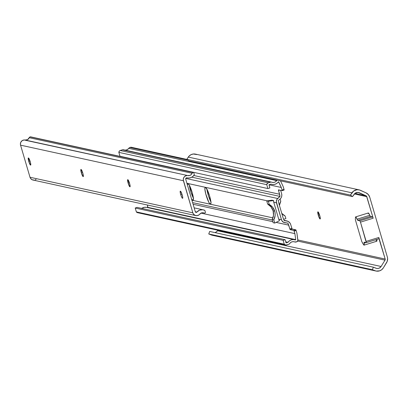 <?xml version="1.0" encoding="UTF-8"?>
<svg xmlns="http://www.w3.org/2000/svg" width="408" height="408" viewBox="0 0 408 408"><rect width="100%" height="100%" fill="white"/><g stroke="black" fill="none" stroke-linecap="round" stroke-linejoin="round"><path stroke-width="0.61" d="M318.296 215.251A3.692 0.566 72.8 0 1 317.837 211.859A3.692 0.566 72.8 0 1 317.888 211.859L318.296 215.251L319.969 218.923L320.326 218.443L319.938 216.255L318.072 211.9A3.692 0.566 72.8 0 1 319.699 215.414A3.692 0.566 72.8 0 1 320.204 218.958A3.692 0.566 72.8 0 1 320.153 218.958L319.969 218.923A3.692 0.566 72.8 0 1 318.296 215.251L319.53 214.873L318.296 215.251M366.328 242.622L378.976 238.716L378.828 237.481L385.178 259.049L297.86 239.975L385.178 259.049A1.341 1.321 -77.7 0 1 385.025 260.151L381.092 266.485A4.299 4.233 -77.7 0 1 375.967 268.224L373.325 267.189L372.407 269.714L375.003 270.728L211.354 234.988A6.982 6.875 102.3 0 0 212.374 235.294L376.023 271.04A6.982 6.875 -77.7 0 1 375.003 270.728L211.354 234.988L208.758 233.968L372.407 269.714L208.758 233.968L209.671 231.443L373.325 267.189L209.671 231.443L208.758 233.968L212.492 235.319M196.845 154.576L193.31 154.005L191 154.683L189.052 156.121L186.793 159.339L188.287 157.08L351.941 192.821A6.982 6.875 -77.7 0 1 359.132 189.868L195.483 154.122A6.982 6.875 102.3 0 0 188.287 157.08L351.941 192.821L350.441 195.085L186.793 159.339L188.894 160.839L186.793 159.339L350.441 195.085L352.543 196.585L188.894 160.839L352.543 196.585L354.19 194.223A4.299 4.233 -77.7 0 1 359.397 192.775L357.678 192.398L359.397 192.775L366.093 195.825L354.95 193.392L366.093 195.825A1.341 1.321 -77.7 0 1 366.812 196.661L354.399 193.948L366.812 196.661L373.162 218.229L372.555 216.893L370.321 216.337L368.623 213.144L368.266 213.007L368.128 213.537M376.054 240.465L376.865 241.143L376.819 239.246M359.132 189.868A6.982 6.875 -77.7 0 1 360.494 190.322L365.986 192.831L359.356 189.924L356.959 189.751L353.614 191.061L350.441 195.085L352.543 196.585L355.225 193.183L357.989 192.408L366.542 196.166L373.162 218.229L372.555 216.893L359.871 220.81L360.478 222.141L373.162 218.229L360.478 222.141L359.871 220.81L357.77 220.351A2.688 0.413 72.8 0 1 357.082 219.198L369.765 215.281A2.688 0.413 -107.2 0 0 370.454 216.434L357.77 220.351L370.454 216.434L372.555 216.893L359.871 220.81L357.479 220.019L357.082 219.198L369.765 215.281A5.37 0.821 -107.2 0 0 368.312 212.981L355.633 216.898A5.37 0.821 72.8 0 1 357.082 219.198L355.939 217.061L355.587 216.923L355.45 217.454A5.37 0.821 72.8 0 1 355.633 216.898M365.986 192.831A6.982 6.875 -77.7 0 1 369.73 197.161L387.335 256.984L369.73 197.161L368.322 194.58L365.986 192.831M387.335 256.984A6.982 6.875 -77.7 0 1 386.555 262.711L383.331 267.908L387.202 261.37L387.6 258.442L387.335 256.984M378.976 238.716L385.178 259.049L385.025 260.151L297.661 241.067L385.025 260.151L381.092 266.485L217.444 230.739L216.464 231.841L214.985 232.606A4.299 4.233 102.3 0 0 217.444 230.739L381.092 266.485L379.506 267.995L378.124 268.464L376.671 268.428L373.325 267.189L372.407 269.714L376.14 271.065L379.659 270.835L381.745 269.693L383.331 267.908A6.982 6.875 -77.7 0 1 376.023 271.04M217.444 230.739L217.775 230.204L217.444 230.739M378.828 237.481L366.144 241.398L360.478 222.141L366.292 242.632L366.144 241.398L378.828 237.481M355.45 217.454L355.383 219.83L361.809 241.653L363.865 245.055L364.257 244.81L364.135 243.163A5.37 0.821 72.8 0 1 364.089 245.137A5.37 0.821 72.8 0 1 363.375 244.382L361.809 241.653L355.383 219.83L355.45 217.454M366.032 242.576L364.135 243.163A2.688 0.413 72.8 0 1 364.155 242.174A2.688 0.413 72.8 0 1 364.196 242.174L366.292 242.632L364.196 242.174L364.135 243.163L366.032 242.576M364.089 245.137L376.773 241.22A5.37 0.821 -107.2 0 0 376.839 239.379M320.3 218.816L319.969 218.923L320.3 218.816M273.105 210.834A11.348 11.174 102.3 0 0 267.663 204.112L269.275 204.464A11.348 11.174 -77.7 0 1 274.712 211.186L273.105 210.834L273.508 215.261L272.197 219.514L273.146 222.727L274.752 223.074L273.146 222.727L272.197 219.514A11.348 11.174 102.3 0 0 273.105 210.834L274.712 211.186L275.13 213.379L275.12 215.613L273.809 219.866L274.752 223.074L279.526 220.677L274.752 223.074L273.809 219.866L272.197 219.514L273.809 219.866A11.348 11.174 -77.7 0 0 274.712 211.186L272.661 207.269L269.275 204.464L268.331 201.251L273.59 200.552A4.309 4.243 102.3 0 0 273.743 202.24L276.502 202.847A4.309 4.243 -77.7 0 1 277.639 198.497L185.783 178.434L277.639 198.497L279.995 196.427L276.915 199.425L276.328 201.685L281.479 219.759L278.72 219.157A4.309 4.243 102.3 0 0 279.526 220.677L278.72 219.157L273.743 202.24L276.502 202.847L281.479 219.759L278.72 219.157L273.743 202.24L273.59 200.552L271.978 200.201L273.59 200.552L268.331 201.251L269.275 204.464L267.663 204.112L271.05 206.917L273.105 210.834M272.916 217.887L191.908 200.195L272.916 217.887M284.774 222.743A4.309 4.243 -77.7 0 1 281.479 219.759L281.959 220.83L283.672 222.375L287.854 223.13L290.159 229.638L293.898 230.5L294.887 233.631L295.724 239.644A0.27 0.265 -77.7 0 1 295.366 239.94L295.724 239.644L147.813 207.341L295.724 239.644L294.887 233.631L201.006 213.129L294.887 233.631L294.142 231.112L296.126 230.5L295.958 230.036L292.082 228.97L290.725 224.589L291.837 228.358L289.853 228.975L288.726 225.15L276.109 222.396L288.726 225.15L287.854 223.13L284.774 222.743M192.622 202.613L272.35 220.029L192.622 202.618M186.93 183.284L267.265 200.828L186.93 183.284M187.313 184.584A8.461 1.295 72.8 0 1 187.598 183.814A8.461 1.295 72.8 0 1 187.716 183.814L188.292 183.942A8.461 1.295 72.8 0 1 192.015 191.995A8.461 1.295 72.8 0 1 193.168 200.114A8.461 1.295 72.8 0 1 193.05 200.114L192.474 199.986L193.412 199.701L192.474 199.986A8.461 1.295 72.8 0 1 191.536 198.925L192.474 199.986L193.29 200.022L193.423 199.619L193.198 196.784L192.122 192.341L189.026 184.676L187.716 183.814L187.313 185.002M210.584 203.944L210.956 203.449L210.916 201.797L209.656 196.171L207.544 190.363L205.826 187.767L205.015 187.736L204.847 188.833L205.744 193.841L208.804 202.281L209.681 203.602L210.798 203.878L210.008 203.816A8.461 1.295 72.8 0 1 206.285 195.764A8.461 1.295 72.8 0 1 205.132 187.644A8.461 1.295 72.8 0 1 205.25 187.644L205.826 187.767A8.461 1.295 72.8 0 1 209.549 195.825A8.461 1.295 72.8 0 1 210.701 203.939A8.461 1.295 72.8 0 1 210.584 203.944M278.7 202.965L278.338 200.41L279.526 199.568L278.338 200.41L278.7 202.965L283.249 218.418L278.7 202.965M284.325 220.754L283.249 218.418L284.325 220.754L285.773 220.779L284.325 220.754M193.555 198.37L191.005 192.199L189.358 185.222A8.461 1.295 -107.2 0 0 193.392 198.094M211.089 202.2L208.539 196.029L206.892 189.052A8.461 1.295 -107.2 0 0 210.926 201.924M281.301 187.476L278.536 181.841L276.823 183.411L274.961 184.319L272.916 184.569L270.907 184.13L269.02 184.727L269.882 187.945L267.898 188.557L266.75 184.666L267.597 183.095L270.999 182.034L273.054 182.473L274.446 182.289L275.701 181.652L277.185 180.127A2.157 2.122 -77.7 0 0 276.685 180.637A4.279 4.213 -77.7 0 1 271.687 182.182A2.147 2.117 -77.7 0 0 270.3 182.126L268.127 182.799L120.217 150.491A2.157 2.122 102.3 0 0 118.84 152.357L266.75 184.666L267.898 188.557L269.882 187.945L268.974 184.87L270.907 184.13A6.38 6.278 -77.7 0 0 278.302 181.948A0.27 0.265 -77.7 0 1 278.756 181.994L281.301 187.476L282.05 190.031L281.301 187.476L268.979 184.783L281.301 187.476M280.52 180.856L283.239 186.716L284.034 189.419L282.05 190.031L282.127 190.648L278.414 189.883L279.995 196.427L191.862 177.174L279.995 196.427L279.633 194.249L193.785 175.496L279.633 194.249L278.516 190.459L279.659 190.108L278.516 190.459L278.435 189.842L282.127 190.648L284.141 189.995L283.239 186.716L280.52 180.856M285.503 244.999A2.157 2.122 -77.7 0 0 286.431 244.989L289.017 244.193A2.157 2.122 -77.7 0 0 289.517 243.826A4.279 4.213 -77.7 0 1 294.729 241.944L296.744 241.801L297.845 240.593L296.912 233.172L297.865 240.021A1.617 1.591 -77.7 0 1 296.744 241.801L296.121 241.995A2.157 2.122 -77.7 0 1 294.729 241.944L293.26 241.653L291.781 241.903L290.481 242.658L289.517 243.826A2.157 2.122 -77.7 0 1 289.017 244.193L285.83 245.04L284.279 244.214L283.132 240.317L285.115 239.705L286.059 242.913L288.028 242.306L285.733 241.801L288.028 242.306L286.059 242.913L285.115 239.705L137.205 207.402L285.115 239.705L283.132 240.317L284.279 244.214L136.364 211.905A2.157 2.122 102.3 0 0 137.593 212.69L285.503 244.999A2.157 2.122 -77.7 0 1 284.279 244.214L136.364 211.905L135.221 208.014L283.132 240.317L135.221 208.014L137.205 207.402L135.221 208.014L136.364 211.905L137.328 212.614M294.535 239.695A6.38 6.278 -77.7 0 1 295.366 239.94L293.347 239.552L291.307 239.853L289.466 240.802L288.028 242.306A6.38 6.278 -77.7 0 1 294.535 239.695L146.625 207.386A6.38 6.278 102.3 0 0 141.714 208.386M147.492 207.641A0.27 0.265 102.3 0 0 147.813 207.341L147.492 205.04L147.589 207.641M193.106 204.265L272.835 221.682L193.106 204.265M278.343 181.902L278.756 181.994L278.343 181.902M119.988 156.254L267.898 188.557L119.988 156.254L118.84 152.357L266.75 184.666A2.157 2.122 -77.7 0 1 268.127 182.799L120.217 150.491L122.39 149.823L270.3 182.126L123.777 149.874A2.147 2.117 102.3 0 0 122.39 149.823L119.687 150.787L118.968 151.761L118.84 152.357L119.988 156.254M125.144 150.164L127.189 149.716L128.775 148.328L276.685 180.637L128.775 148.328L129.907 147.497A2.157 2.122 102.3 0 0 128.775 148.328A4.279 4.213 102.3 0 1 125.088 150.159M186.889 159.406L131.33 147.273A1.617 1.591 102.3 0 0 130.529 147.308L129.907 147.497L187.971 160.181L129.907 147.497L130.529 147.308L187.308 159.706L131.636 147.375M281.602 193.586L280.643 190.322L281.602 193.586A5.391 5.304 -77.7 0 1 279.526 199.568L280.73 198.4L281.52 196.911L281.821 195.254L281.602 193.586M284.177 220.432L285.773 220.779A5.391 5.304 -77.7 0 1 290.725 224.589L290.012 223.074L288.165 221.411L284.177 220.432M296.912 233.172L296.126 230.5L296.912 233.172M294.729 241.944L293.423 241.658L294.729 241.944M141.556 208.498L144.401 207.31L146.462 207.356M138.521 212.68L137.919 212.736M290.159 229.638L292.143 229.026L295.82 229.832L293.837 230.444L290.159 229.638L289.853 228.975L291.837 228.358L292.143 229.026L290.159 229.638M284.034 189.419L282.05 190.031L282.127 190.648L284.121 190.036L284.034 189.419M294.142 231.112L296.126 230.5L295.82 229.832L293.837 230.444L294.142 231.112M210.946 203.531L210.008 203.816L210.946 203.531M280.138 199.068L280.786 201.261L280.138 199.068M285.131 216.021A10.562 10.394 -77.7 0 1 281.755 213.338L285.131 216.021L285.886 218.591L285.131 216.021M279.419 205.408A10.562 10.394 -77.7 0 1 280.786 201.261L279.419 205.408M283.647 219.28L285.886 218.591L283.647 219.28M271.978 200.201L266.72 200.899L268.331 201.251L266.72 200.899L267.663 204.112L266.72 200.899L271.978 200.201M81.371 172.859A3.692 0.566 72.8 0 1 80.912 169.468A3.692 0.566 72.8 0 1 80.963 169.468L81.371 172.859L83.038 176.531L83.4 176.052L83.008 173.864L82.605 172.487L81.371 172.859L82.6 172.482L81.146 169.509A3.692 0.566 72.8 0 1 82.773 173.028A3.692 0.566 72.8 0 1 83.273 176.567A3.692 0.566 72.8 0 1 83.227 176.572L83.038 176.531A3.692 0.566 72.8 0 1 81.371 172.859M128.127 183.075A3.692 0.566 72.8 0 1 127.668 179.683A3.692 0.566 72.8 0 1 127.719 179.683L128.127 183.075L129.795 186.742L130.157 186.262L129.764 184.074L127.903 179.724A3.692 0.566 72.8 0 1 129.53 183.238A3.692 0.566 72.8 0 1 130.035 186.782A3.692 0.566 72.8 0 1 129.984 186.782L129.795 186.742A3.692 0.566 72.8 0 1 128.127 183.075L129.356 182.692L128.127 183.075M180.729 194.565A3.692 0.566 72.8 0 1 180.27 191.174A3.692 0.566 72.8 0 1 180.321 191.174L180.254 192.627L180.943 195.254L181.871 197.559L182.585 198.273L182.728 197.334L181.963 194.188L180.729 194.565L181.958 194.183L180.504 191.214A3.692 0.566 72.8 0 1 182.131 194.728A3.692 0.566 72.8 0 1 182.636 198.273A3.692 0.566 72.8 0 1 182.585 198.273L182.401 198.232A3.692 0.566 72.8 0 1 180.729 194.565M28.769 161.374A3.692 0.566 72.8 0 1 28.31 157.983A3.692 0.566 72.8 0 1 28.361 157.978L28.769 161.374L30.437 165.041L30.799 164.562L30.406 162.374L28.545 158.018A3.692 0.566 72.8 0 1 30.172 161.537A3.692 0.566 72.8 0 1 30.671 165.077A3.692 0.566 72.8 0 1 30.62 165.082L30.437 165.041A3.692 0.566 72.8 0 1 28.769 161.374L29.998 160.992L28.769 161.374M195.31 211.747L185.727 179.194A1.076 1.056 -77.7 0 1 187.012 177.837L185.982 178.138L185.727 179.194L195.31 211.747L196.008 212.395L196.901 212.078A0.938 0.923 -77.7 0 1 195.31 211.747M195.799 215.587A4.029 3.968 -77.7 0 0 199.752 214.154A3.759 3.703 -77.7 0 1 204.015 212.991L204.887 213.027A1.346 1.326 -77.7 0 1 204.015 212.991L202.868 212.736L201.144 213.063L198.971 214.909L196.967 215.664L194.876 215.261L193.295 213.817L192.851 212.828L183.243 179.719L183.687 177.73L185.038 176.205L186.946 175.542L189.853 175.455L191.434 174.374L192.097 173.267A3.759 3.703 -77.7 0 1 187.955 175.598L25.112 140.031A3.759 3.703 102.3 0 0 29.254 137.7L192.097 173.267A1.346 1.326 -77.7 0 1 192.953 172.472L30.11 136.899A1.346 1.326 102.3 0 0 29.254 137.7L192.097 173.267L192.953 172.472L30.411 136.808L193.254 172.375L30.411 136.808L29.59 137.2L27.591 139.618L25.112 140.031A4.029 3.968 102.3 0 0 20.563 145.166L183.406 180.734L192.851 212.828L30.008 177.261A4.029 3.968 102.3 0 0 32.951 180.02L195.799 215.587A4.029 3.968 -77.7 0 1 192.851 212.828L30.008 177.261L20.563 145.166L183.406 180.734A4.029 3.968 -77.7 0 1 187.955 175.598L24.103 139.975L22.195 140.638L20.844 142.157L20.4 144.151L20.563 145.166L30.008 177.261L30.452 178.25L32.033 179.693L34.124 180.096M193.749 172.645L193.254 172.375L193.749 172.645L194.341 174.66L193.749 172.645M194.341 174.66A6.64 6.538 -77.7 0 1 187.012 177.837L189.128 178.021L191.199 177.506L192.999 176.343L194.341 174.66M195.304 211.726L196.901 212.078A6.64 6.538 -77.7 0 1 204.867 210.416L205.459 212.43L204.867 210.416L202.786 209.763L199.558 210.156L196.901 212.078L195.304 211.726M205.193 212.935L205.459 212.43L205.193 212.935M204.015 212.991L202.842 212.736L204.015 212.991M36.123 179.341L35.175 179.857M30.773 164.939L30.437 165.041L30.773 164.939M182.733 198.13L182.401 198.232L182.733 198.13M130.132 186.64L129.795 186.742L130.132 186.64M83.375 176.429L83.038 176.531L83.375 176.429M366.313 242.632L378.996 238.716M123.451 149.777L271.361 182.08M284.126 220.315L286.778 220.896M194.167 207.861L203.281 209.85"/></g></svg>
